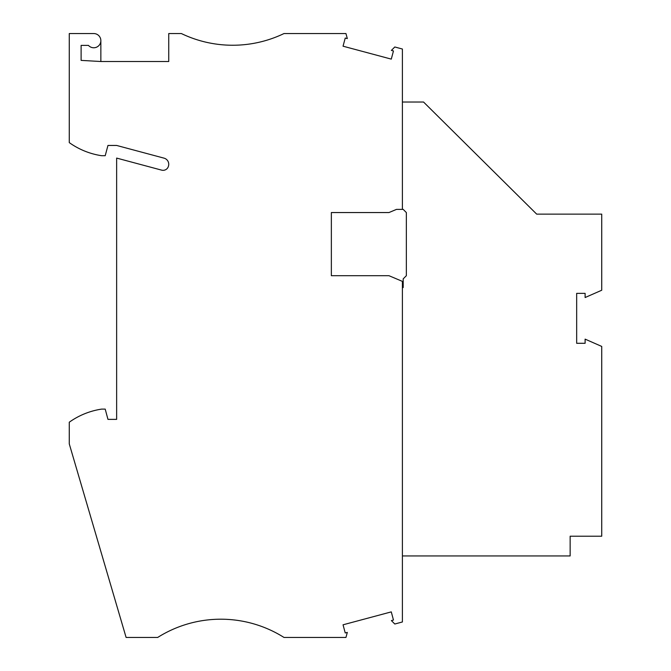 <?xml version="1.0" encoding="UTF-8"?>
<svg xmlns="http://www.w3.org/2000/svg" width="671" height="671" viewBox="0 0 671 671"><rect width="100%" height="100%" fill="white"/><g stroke="black" fill="none" stroke-linecap="round" stroke-linejoin="round"><path stroke-width="1.01" d="M283.992 637.45A118.415 118.415 0 0 0 157.685 637.45L126.106 637.45L69.272 443.9L69.272 422.21A74.993 74.993 0 0 1 101.64 409.109L105.204 409.109L107.956 419.375L116.637 419.375L116.637 158.079L161.661 170.14A5.527 5.527 0 0 0 168.471 166.072A6.316 6.316 0 0 0 164.059 158.155L116.637 145.448L107.956 145.448L105.204 155.714L101.64 155.714A74.993 74.993 0 0 1 69.272 142.613L69.272 33.55L93.739 33.55A7.104 7.104 0 0 1 100.851 40.654A7.104 7.104 0 0 1 88.446 45.393L81.116 45.393L81.116 60.39L100.851 61.514L168.74 61.514L168.74 33.55L181.371 33.55A118.415 118.415 0 0 0 283.992 33.55L345.959 33.55L347.31 38.591L345.238 38.037L343.049 46.198L391.277 59.115L393.466 50.962L391.386 50.4L394.8 46.987L402.399 49.025L402.399 209.394L396.452 209.394L388.979 212.548L331.357 212.548L331.357 275.706L388.979 275.706L402.399 281.375L402.399 621.975L394.8 624.013L391.386 620.6L393.466 620.038L391.277 611.885L343.049 624.802L345.238 632.963L347.31 632.409L345.959 637.45L283.992 637.45M402.399 555.94L570.149 555.94L570.149 536.204L601.728 536.204L601.728 346.429L585.112 339.132L585.112 343.292L576.666 343.292L576.666 293.361L585.112 293.361L585.112 297.53L601.728 290.233L601.728 214.124L536.674 214.124L423.552 102.034L402.399 102.034M100.851 40.654L100.851 61.514M331.357 275.706L331.357 250.837M331.357 237.417L331.357 212.548M402.399 209.394L403.196 209.394L406.349 212.548L406.349 275.706L403.196 278.859L403.196 287.54L402.399 287.54"/></g></svg>
